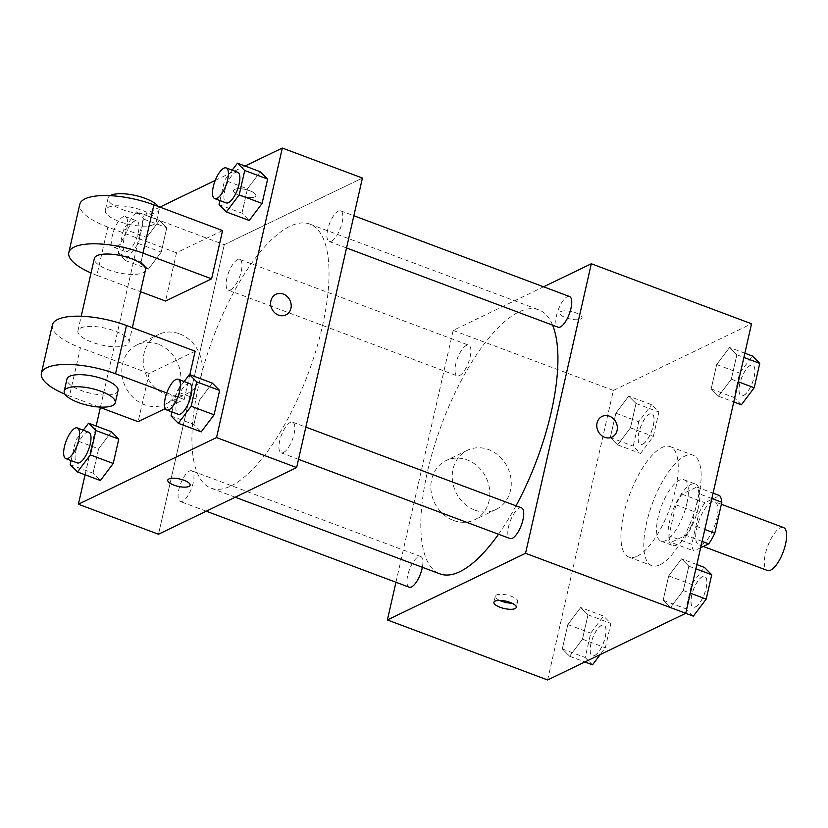 <?xml version="1.0" encoding="UTF-8"?>
<svg xmlns="http://www.w3.org/2000/svg" width="828" height="828" viewBox="0 0 828 828"><rect width="100%" height="100%" fill="white"/><g stroke="black" fill="none" stroke-linecap="round" stroke-linejoin="round"><path stroke-width="0.62" stroke-dasharray="4.14 3.1" d="M783.516 527.539A22.925 8.259 -69.5 0 0 767.732 546.118A22.925 8.259 -69.5 0 0 767.432 570.482M702.009 544.41A22.925 8.259 -69.5 0 0 715.858 522.302A22.925 8.259 -69.5 0 0 714.843 501.83A22.925 8.259 -69.5 0 0 699.07 520.398A22.925 8.259 -69.5 0 0 698.76 544.762A22.925 8.259 -69.5 0 0 702.009 544.41M711.842 498.528L698.946 493.695A31.122 11.209 -69.5 0 0 696.783 487.03L682.013 494.161A31.122 11.209 -69.5 0 0 675.917 504.801L668.889 535.757L691.773 544.327L698.811 513.381A31.122 11.209 -69.5 0 1 704.897 502.731L719.667 495.61M700.664 547.743L693.936 550.982A31.122 11.209 -69.5 0 1 691.773 544.327M698.946 493.695L691.908 524.641L704.814 529.475M702.103 541.388L685.812 535.292L671.053 542.412L693.936 550.982M685.812 535.292A31.122 11.209 -69.5 0 0 691.908 524.641M668.889 535.757A31.122 11.209 -69.5 0 0 671.053 542.412M698.304 507.781A32.747 11.799 110.5 0 1 672.429 545.393A32.747 11.799 110.5 0 1 672.864 510.586A32.747 11.799 110.5 0 1 695.406 484.049A32.747 11.799 110.5 0 1 698.304 507.781M686.857 503.496A32.747 11.799 -69.5 0 0 683.959 479.764A32.747 11.799 -69.5 0 0 661.417 506.301A32.747 11.799 -69.5 0 0 660.982 541.108A32.747 11.799 -69.5 0 0 665.619 540.601A32.747 11.799 -69.5 0 0 686.857 503.496M675.917 504.801L698.811 513.381M696.783 487.03L713.063 493.136M682.013 494.161L704.897 502.731M660.133 564.727A58.954 21.238 -69.5 0 0 695.748 507.874A58.954 21.238 -69.5 0 0 693.15 455.234A58.954 21.238 -69.5 0 0 652.578 502.989A58.954 21.238 -69.5 0 0 651.791 565.648A58.954 21.238 -69.5 0 0 660.133 564.727M637.25 556.157A58.954 21.238 -69.5 0 0 672.853 499.294A58.954 21.238 -69.5 0 0 670.256 446.654A58.954 21.238 -69.5 0 0 629.694 494.419A58.954 21.238 -69.5 0 0 628.907 557.078A58.954 21.238 -69.5 0 0 637.25 556.157M729.551 347.481L736.858 354.808L731.321 379.183L718.476 396.229L711.169 388.901L716.706 364.527L729.551 347.481L736.858 354.808L731.321 379.183L718.476 396.229L711.169 388.901L716.706 364.527L729.551 347.481L744.858 353.204M628.7 396.136L636.007 403.464L630.47 427.848L617.626 444.895L610.319 437.567L615.866 413.182L628.7 396.136L636.007 403.464L630.47 427.848L617.626 444.895L610.319 437.567L615.866 413.182L628.7 396.136L651.595 404.706L658.902 412.044L653.364 436.418L640.52 453.465L633.213 446.137L638.75 421.762L651.595 404.706M547.618 679.964L613.393 390.423L751.545 323.769M681.537 558.838L688.834 566.166L683.297 590.54L670.452 607.597L663.156 600.269L668.693 575.884L681.537 558.838L688.834 566.166L683.297 590.54L670.452 607.597L663.156 600.269L668.693 575.884L681.537 558.838L696.834 564.572M580.687 607.504L587.994 614.831L582.446 639.206L569.612 656.252L562.305 648.924L567.842 624.55L580.687 607.504L587.994 614.831L582.446 639.206L569.612 656.252L562.305 648.924L567.842 624.55L580.687 607.504L603.571 616.073L610.878 623.401L605.34 647.775L600.217 654.586M498.508 534.236A140.957 50.787 -69.5 0 0 516.03 505.815M552.618 325.156A140.957 50.787 -69.5 0 0 538.8 309.848A140.957 50.787 -69.5 0 0 441.8 424.05A140.957 50.787 -69.5 0 0 439.916 573.866M395.96 582.25L453.175 330.424L543.582 286.798M459.519 375.591A16.374 5.899 -69.5 0 0 469.404 359.797A16.374 5.899 -69.5 0 0 468.689 345.172A16.374 5.899 -69.5 0 0 457.418 358.441A16.374 5.899 -69.5 0 0 457.201 375.85A16.374 5.899 -69.5 0 0 459.519 375.591M569.529 296.517A16.374 5.899 -69.5 0 0 558.269 309.775A16.374 5.899 -69.5 0 0 558.051 327.184M521.516 507.874A16.374 5.899 -69.5 0 0 510.245 521.143A16.374 5.899 -69.5 0 0 510.027 538.542M409.177 587.207A16.374 5.899 110.5 0 1 408.463 572.583A16.374 5.899 110.5 0 1 418.347 556.789A16.374 5.899 110.5 0 1 420.665 556.53A16.374 5.899 110.5 0 1 422.352 567.294M453.175 330.424L613.393 390.423M453.465 520.45A32.861 28.68 64.2 0 0 474.62 519.787A32.861 28.68 64.2 0 0 486.171 477.725A32.861 28.68 64.2 0 0 446.064 460.596A32.861 28.68 64.2 0 0 431.088 491.107A32.861 28.68 64.2 0 0 453.465 520.45M580.894 319.059A11.468 3.767 -167.2 0 0 582.063 317.849A11.468 3.767 -167.2 0 0 571.713 311.628A11.468 3.767 -167.2 0 0 559.707 312.767A11.468 3.767 -167.2 0 0 567.884 318.418A11.468 3.767 -167.2 0 0 580.894 319.059M499.501 600.372A11.468 3.767 12.8 0 1 495.31 596.222A11.468 3.767 12.8 0 1 496.469 595.011A11.468 3.767 12.8 0 1 509.479 595.653A11.468 3.767 12.8 0 1 517.666 601.304A11.468 3.767 12.8 0 1 512.077 603.229M580.894 319.07A11.468 3.767 -167.2 0 0 582.053 317.859A11.468 3.767 -167.2 0 0 571.713 311.639A11.468 3.767 -167.2 0 0 559.697 312.777A11.468 3.767 -167.2 0 0 567.884 318.428A11.468 3.767 -167.2 0 0 580.894 319.07M474.879 510.12A32.861 28.68 64.2 0 0 496.034 509.448A32.861 28.68 64.2 0 0 507.585 467.396A32.861 28.68 64.2 0 0 467.468 450.266A32.861 28.68 64.2 0 0 452.502 480.778A32.861 28.68 64.2 0 0 474.879 510.12M612.047 437.07L612.047 437.07A11.468 10.008 -115.8 0 1 604.668 437.308A11.468 10.008 -115.8 0 1 596.853 427.072A11.468 10.008 -115.8 0 1 602.08 416.422L602.08 416.422M230.971 485.943A140.957 50.787 -69.5 0 0 316.11 349.996A140.957 50.787 -69.5 0 0 309.9 224.129A140.957 50.787 -69.5 0 0 212.91 338.331A140.957 50.787 -69.5 0 0 211.026 488.147A140.957 50.787 -69.5 0 0 230.971 485.943M189.457 471.07A16.374 5.899 110.5 0 1 191.775 470.811A16.374 5.899 110.5 0 1 191.558 488.22A16.374 5.899 110.5 0 1 180.287 501.478A16.374 5.899 110.5 0 1 179.562 486.864A16.374 5.899 110.5 0 1 189.457 471.07M331.469 241.207A16.374 5.899 -69.5 0 0 341.364 225.413A16.374 5.899 -69.5 0 0 340.639 210.788A16.374 5.899 -69.5 0 0 329.378 224.057A16.374 5.899 -69.5 0 0 329.161 241.465A16.374 5.899 -69.5 0 0 331.469 241.207M283.455 452.564A16.374 5.899 -69.5 0 0 293.34 436.77A16.374 5.899 -69.5 0 0 292.626 422.156A16.374 5.899 -69.5 0 0 281.354 435.414A16.374 5.899 -69.5 0 0 281.137 452.823A16.374 5.899 -69.5 0 0 283.455 452.564M230.629 289.862A16.374 5.899 -69.5 0 0 240.513 274.078A16.374 5.899 -69.5 0 0 239.799 259.454A16.374 5.899 -69.5 0 0 228.528 272.722A16.374 5.899 -69.5 0 0 228.311 290.121A16.374 5.899 -69.5 0 0 230.629 289.862M224.284 244.695L158.5 534.236L224.284 244.695L362.426 178.041L224.284 244.695L144.165 214.7L159.897 207.103M592.496 664.822L585.189 657.494L590.737 633.12L603.571 616.073M594.607 655.528A16.374 5.899 -69.5 0 0 604.502 639.733A16.374 5.899 -69.5 0 0 603.778 625.109A16.374 5.899 -69.5 0 0 592.506 638.378A16.374 5.899 -69.5 0 0 592.289 655.786A16.374 5.899 -69.5 0 0 594.607 655.528M587.994 614.831L610.878 623.401M582.446 639.206L605.34 647.775M569.612 656.252L584.889 661.976M562.305 648.924L585.189 657.494M567.842 624.55L590.737 633.12M594.701 655.559A16.374 5.899 -69.5 0 0 604.595 639.775A16.374 5.899 -69.5 0 0 603.871 625.15A16.374 5.899 -69.5 0 0 592.6 638.419A16.374 5.899 -69.5 0 0 592.382 655.817A16.374 5.899 -69.5 0 0 594.701 655.559M642.631 444.17A16.374 5.899 -69.5 0 0 652.516 428.376A16.374 5.899 -69.5 0 0 651.802 413.752A16.374 5.899 -69.5 0 0 640.53 427.02A16.374 5.899 -69.5 0 0 640.313 444.419A16.374 5.899 -69.5 0 0 642.631 444.17M636.007 403.464L658.902 412.044M630.47 427.848L653.364 436.418M617.626 444.895L640.52 453.465M610.319 437.567L633.213 446.137M615.866 413.182L638.75 421.762M642.725 444.201A16.374 5.899 -69.5 0 0 652.609 428.407A16.374 5.899 -69.5 0 0 651.895 413.783A16.374 5.899 -69.5 0 0 640.624 427.051A16.374 5.899 -69.5 0 0 640.406 444.46A16.374 5.899 -69.5 0 0 642.725 444.201M693.346 616.167L686.039 608.839L691.577 584.465L704.421 567.408M695.458 606.872A16.374 5.899 -69.5 0 0 705.352 591.078A16.374 5.899 -69.5 0 0 704.628 576.454A16.374 5.899 -69.5 0 0 693.357 589.722A16.374 5.899 -69.5 0 0 693.139 607.121A16.374 5.899 -69.5 0 0 695.458 606.872M688.834 566.166L695.872 568.805M683.297 590.54L690.335 593.179M670.452 607.597L685.739 613.32M663.156 600.269L686.039 608.839M668.693 575.884L691.577 584.465M695.551 606.903A16.374 5.899 -69.5 0 0 705.435 591.109A16.374 5.899 -69.5 0 0 704.721 576.485A16.374 5.899 -69.5 0 0 693.45 589.753A16.374 5.899 -69.5 0 0 693.233 607.162A16.374 5.899 -69.5 0 0 695.551 606.903M741.37 404.809L734.063 397.481L739.601 373.097L752.445 356.05M743.482 395.505A16.374 5.899 -69.5 0 0 753.366 379.71A16.374 5.899 -69.5 0 0 752.652 365.096A16.374 5.899 -69.5 0 0 741.381 378.355A16.374 5.899 -69.5 0 0 741.163 395.763A16.374 5.899 -69.5 0 0 743.482 395.505M736.858 354.808L743.896 357.437M731.321 379.183L738.359 381.822M718.476 396.229L733.784 401.963M711.169 388.901L734.063 397.481M716.706 364.527L739.601 373.097M743.565 395.546A16.374 5.899 -69.5 0 0 753.459 379.752A16.374 5.899 -69.5 0 0 752.735 365.127A16.374 5.899 -69.5 0 0 741.474 378.396A16.374 5.899 -69.5 0 0 741.257 395.794A16.374 5.899 -69.5 0 0 743.565 395.546M71.105 460.596L75.731 440.248L83.297 430.187M88.772 432.237A16.374 5.899 -69.5 0 0 77.501 445.505A16.374 5.899 -69.5 0 0 77.283 462.904M70.183 464.622L93.078 473.192L100.385 480.519L93.078 473.192L98.615 448.817L111.459 431.771L98.615 448.817L75.731 440.248M136.589 211.833L143.896 219.161L138.359 243.535L125.514 260.592L118.207 253.264L123.745 228.88L136.589 211.833L159.473 220.403L166.78 227.731L161.243 252.116L148.398 269.162L141.102 261.834L146.639 237.46L159.473 220.403L166.78 227.731L161.243 252.116L148.398 269.162L141.102 261.834L146.639 237.46L159.473 220.403M127.626 251.288A16.374 5.899 -69.5 0 0 137.51 235.504A16.374 5.899 -69.5 0 0 136.796 220.879A16.374 5.899 -69.5 0 0 125.525 234.138A16.374 5.899 -69.5 0 0 125.307 251.546A16.374 5.899 -69.5 0 0 127.626 251.288M143.896 219.161L166.78 227.731M138.359 243.535L161.243 252.116M125.514 260.592L148.398 269.162M118.207 253.264L141.102 261.834M123.745 228.88L146.639 237.46M116.179 247.003A16.374 5.899 -69.5 0 0 126.073 231.209A16.374 5.899 -69.5 0 0 125.349 216.594A16.374 5.899 -69.5 0 0 114.078 229.853A16.374 5.899 -69.5 0 0 113.86 247.261A16.374 5.899 -69.5 0 0 116.179 247.003M171.955 411.93L176.571 391.582L184.147 381.522M189.622 383.581A16.374 5.899 -69.5 0 0 178.351 396.84A16.374 5.899 -69.5 0 0 178.134 414.248M171.034 415.956L193.928 424.536L201.225 431.864L193.928 424.536L199.465 400.152L212.31 383.105L199.465 400.152L176.571 391.582M219.969 200.573L224.595 180.225L232.171 170.164M237.646 172.214A16.374 5.899 -69.5 0 0 226.375 185.482A16.374 5.899 -69.5 0 0 226.158 202.891M219.058 204.599L241.942 213.169L249.249 220.496L241.942 213.169L247.479 188.794L260.323 171.748L247.479 188.794L224.595 180.225M190.119 485.229L190.119 485.218A11.468 3.767 -167.2 0 0 190.119 485.218A11.468 3.767 -167.2 0 0 183.982 480.25A11.468 3.767 -167.2 0 0 167.763 480.136A11.468 3.767 -167.2 0 0 167.763 480.147L167.763 480.136M158.21 344.21A32.861 28.68 64.2 0 0 137.055 344.872A32.861 28.68 64.2 0 0 125.504 386.924A32.861 28.68 64.2 0 0 165.61 404.054A32.861 28.68 64.2 0 0 180.587 373.542A32.861 28.68 64.2 0 0 158.21 344.21M85.077 474.796L96.151 426.037M100.354 407.542L144.165 214.7M179.624 333.881A32.861 28.68 -115.8 0 1 201.991 363.213A32.861 28.68 -115.8 0 1 187.024 393.724A32.861 28.68 -115.8 0 1 146.918 376.595A32.861 28.68 -115.8 0 1 158.469 334.543A32.861 28.68 -115.8 0 1 179.624 333.881M239.685 195.584A11.468 3.767 -167.2 0 0 255.904 195.698A11.468 3.767 -167.2 0 0 245.554 189.477A11.468 3.767 -167.2 0 0 233.548 190.616A11.468 3.767 -167.2 0 0 239.685 195.584M215.228 180.411L245.047 166.024M239.685 195.594A11.468 3.767 12.8 0 1 233.537 190.626A11.468 3.767 12.8 0 1 245.554 189.488A11.468 3.767 12.8 0 1 255.893 195.708A11.468 3.767 12.8 0 1 239.685 195.594M275.921 294.271L275.921 294.271A11.468 10.008 64.2 0 0 270.891 300.843A11.468 10.008 64.2 0 0 274.668 312.736A11.468 10.008 64.2 0 0 285.877 314.919A11.468 10.008 64.2 0 0 285.888 314.919L285.877 314.919M241.942 213.169L247.479 188.794M93.078 473.192L98.615 448.817M193.928 424.536L199.465 400.152M222.566 230.577L176.519 252.799L165.548 301.05M195.16 351.217L149.102 373.438L138.141 421.69M189.819 374.691L184.189 399.469L165.279 408.597M80.575 328.033A26.206 8.622 12.8 0 1 110.3 329.492A26.206 8.622 12.8 0 1 129.013 342.409A26.206 8.622 12.8 0 1 101.554 345.017A26.206 8.622 12.8 0 1 77.915 330.807A26.206 8.622 12.8 0 1 80.575 328.033M149.102 373.438L80.44 347.719L69.48 395.97A52.402 17.243 12.8 0 1 64.988 394.2M52.361 325A52.402 17.243 -167.2 0 0 80.44 347.719M145.459 270.031A26.206 8.622 12.8 0 1 118 272.629A26.206 8.622 12.8 0 1 94.361 258.419M176.519 252.799L107.847 227.079L96.886 275.331L140.543 291.684M96.886 275.331A52.402 17.243 12.8 0 1 91.049 272.981M118.052 390.671A26.206 8.622 12.8 0 1 90.594 393.269A26.206 8.622 12.8 0 1 66.954 379.058M98.936 407.003L69.48 395.97M166.77 392.948L184.189 399.469M153.76 224.543A26.206 8.622 12.8 0 1 124.034 223.084A26.206 8.622 12.8 0 1 105.322 210.167A26.206 8.622 12.8 0 1 132.78 207.569A26.206 8.622 12.8 0 1 156.42 221.769A26.206 8.622 12.8 0 1 153.76 224.543M107.847 227.079A52.402 17.243 12.8 0 1 79.767 204.361M110.093 195.667A26.206 8.622 -167.2 0 0 108.064 198.099A26.206 8.622 -167.2 0 0 126.767 211.026A26.206 8.622 -167.2 0 0 156.502 212.475A26.206 8.622 -167.2 0 0 159.162 209.712A26.206 8.622 -167.2 0 0 158.293 206.503M721.374 504.273L714.843 501.83M703.303 546.47L698.76 544.762M660.982 541.108L672.429 545.393M683.959 479.764L695.406 484.049M628.907 557.078L651.791 565.648M670.256 446.654L693.15 455.234M495.31 596.222L493.923 602.298M517.666 601.304L516.279 607.379M467.468 450.266L446.064 460.596M496.034 509.448L474.62 519.787M211.026 488.147L235.235 497.214M309.9 224.129L538.8 309.848M420.665 556.53L191.775 470.811M206.234 511.197L180.287 501.478M329.161 241.465L346.539 247.976M340.639 210.788L353.866 215.746M281.137 452.823L298.525 459.333M292.626 422.156L305.842 427.103M228.311 290.121L457.201 375.85M239.799 259.454L468.689 345.172M113.86 247.261L125.307 251.546M125.349 216.594L136.796 220.879M165.61 404.054L187.024 393.724M137.055 344.872L158.469 334.543M129.013 342.409L132.356 327.702M77.915 330.807L81.216 316.244M108.064 198.099L105.322 210.167M159.162 209.712L156.42 221.769"/><path stroke-width="1.24" d="M703.303 546.47L767.432 570.482A22.925 8.259 -69.5 0 0 770.671 570.13A22.925 8.259 -69.5 0 0 784.52 548.012A22.925 8.259 -69.5 0 0 783.516 527.539L721.374 504.273M711.842 498.528L721.83 502.265A31.122 11.209 -69.5 0 0 719.667 495.61L713.063 493.136M721.83 502.265L714.802 533.211A31.122 11.209 -69.5 0 1 708.706 543.861L700.664 547.743M704.814 529.475L714.802 533.211M702.103 541.388L708.706 543.861M543.582 286.798L591.316 263.759L751.545 323.769L685.76 613.3L547.618 679.964L387.39 619.955L395.96 582.25M591.316 263.759L525.542 553.301L685.76 613.3M604.668 437.298A11.468 10.008 -115.8 0 1 596.864 427.062A11.468 10.008 -115.8 0 1 602.08 416.422A11.468 10.008 -115.8 0 1 616.073 422.394A11.468 10.008 -115.8 0 1 612.047 437.07A11.468 10.008 -115.8 0 1 604.668 437.298M235.235 497.214L439.916 573.866A140.957 50.787 -69.5 0 0 459.861 571.672A140.957 50.787 -69.5 0 0 498.508 534.236M516.03 505.815A140.957 50.787 -69.5 0 0 552.618 325.156M525.542 553.301L387.39 619.955M346.539 247.976L558.051 327.184A16.374 5.899 -69.5 0 0 560.37 326.925A16.374 5.899 -69.5 0 0 570.254 311.131A16.374 5.899 -69.5 0 0 569.529 296.517L353.866 215.746M298.525 459.333L510.027 538.542A16.374 5.899 -69.5 0 0 512.346 538.293A16.374 5.899 -69.5 0 0 522.24 522.499A16.374 5.899 -69.5 0 0 521.516 507.874L305.842 427.103M422.352 567.294A16.374 5.899 110.5 0 1 409.177 587.207L206.234 511.197M495.092 601.087A11.468 3.767 12.8 0 1 508.092 601.728A11.468 3.767 12.8 0 1 516.279 607.379A11.468 3.767 12.8 0 1 504.262 608.518A11.468 3.767 12.8 0 1 493.923 602.298A11.468 3.767 12.8 0 1 495.092 601.087M512.077 603.229A11.468 3.767 12.8 0 1 499.501 600.372M602.08 416.422A11.468 10.008 -115.8 0 1 616.073 422.394A11.468 10.008 -115.8 0 1 612.047 437.07M245.047 166.024L282.317 148.036L362.426 178.041L296.652 467.572L158.5 534.236L78.391 504.231L85.077 474.796M600.217 654.586L592.496 664.822L584.889 661.976M696.834 564.572L704.421 567.408L711.728 574.735L706.191 599.12L693.346 616.167L685.739 613.32M695.872 568.805L711.728 574.735M690.335 593.179L706.191 599.12M744.858 353.204L752.445 356.05L759.742 363.378L754.204 387.752L741.37 404.809L733.784 401.963M743.896 357.437L759.742 363.378M738.359 381.822L754.204 387.752M83.297 430.187L88.565 423.191L95.872 430.519L90.335 454.903L77.49 471.95L70.183 464.622L71.105 460.596M65.847 458.619L77.283 462.904A16.374 5.899 -69.5 0 0 79.602 462.655A16.374 5.899 -69.5 0 0 89.496 446.861A16.374 5.899 -69.5 0 0 88.772 432.237L77.325 427.952A16.374 5.899 -69.5 0 0 66.064 441.22A16.374 5.899 -69.5 0 0 65.847 458.619A16.374 5.899 -69.5 0 0 68.155 458.37A16.374 5.899 -69.5 0 0 78.049 442.576A16.374 5.899 -69.5 0 0 77.325 427.952M88.565 423.191L111.459 431.771L118.766 439.099L113.219 463.473L100.385 480.519L77.49 471.95M95.872 430.519L118.766 439.099L113.219 463.473L100.385 480.519M90.335 454.903L113.219 463.473M184.147 381.522L189.415 374.535L196.722 381.863L191.185 406.237L178.341 423.294L171.034 415.956L171.955 411.93M166.687 409.964L178.134 414.248A16.374 5.899 -69.5 0 0 180.452 413.99A16.374 5.899 -69.5 0 0 190.347 398.196A16.374 5.899 -69.5 0 0 189.622 383.581L178.175 379.286A16.374 5.899 -69.5 0 0 166.904 392.555A16.374 5.899 -69.5 0 0 166.687 409.964A16.374 5.899 -69.5 0 0 169.005 409.705A16.374 5.899 -69.5 0 0 178.9 393.911A16.374 5.899 -69.5 0 0 178.175 379.286M189.415 374.535L212.31 383.105L219.606 390.433L214.069 414.818L201.225 431.864L178.341 423.294M196.722 381.863L219.606 390.433L214.069 414.818L201.225 431.864M191.185 406.237L214.069 414.818M232.171 170.164L237.439 163.178L244.736 170.506L239.199 194.88L226.365 211.927L219.058 204.599L219.969 200.573M214.711 198.596L226.158 202.891A16.374 5.899 -69.5 0 0 228.476 202.632A16.374 5.899 -69.5 0 0 238.361 186.838A16.374 5.899 -69.5 0 0 237.646 172.214L226.199 167.929A16.374 5.899 -69.5 0 0 214.928 181.197A16.374 5.899 -69.5 0 0 214.711 198.596A16.374 5.899 -69.5 0 0 217.029 198.347A16.374 5.899 -69.5 0 0 226.913 182.553A16.374 5.899 -69.5 0 0 226.199 167.929M237.439 163.178L260.323 171.748L267.63 179.076L262.093 203.45L249.249 220.496L226.365 211.927M244.736 170.506L267.63 179.076L262.093 203.45L249.249 220.496M239.199 194.88L262.093 203.45M167.763 480.147A11.468 3.767 -167.2 0 0 178.103 486.357A11.468 3.767 -167.2 0 0 190.119 485.229A11.468 3.767 12.8 0 1 178.103 486.367A11.468 3.767 12.8 0 1 167.763 480.147A11.468 3.767 12.8 0 1 183.982 480.261A11.468 3.767 12.8 0 1 190.119 485.229M282.317 148.036L216.532 437.577L296.652 467.572L158.5 534.236M216.532 437.577L78.391 504.231M96.151 426.037L100.354 407.542M159.897 207.103L215.228 180.411M270.891 300.843A11.468 10.008 -115.8 0 1 275.921 294.271A11.468 10.008 -115.8 0 1 289.914 300.243A11.468 10.008 -115.8 0 1 285.888 314.919A11.468 10.008 -115.8 0 1 274.668 312.736A11.468 10.008 -115.8 0 1 270.891 300.843M362.426 178.041L296.652 467.572M285.888 314.919A11.468 10.008 64.2 0 0 289.914 300.243A11.468 10.008 64.2 0 0 275.921 294.271M260.323 171.748L267.63 179.076M111.459 431.771L118.766 439.099M212.31 383.105L219.606 390.433M91.049 272.981A52.402 17.243 12.8 0 1 68.807 252.612L79.767 204.361A52.402 17.243 12.8 0 1 153.894 204.858L222.566 230.577L211.606 278.829L165.548 301.05L140.543 291.684M64.988 394.2A52.402 17.243 12.8 0 1 41.4 373.252L52.361 325A52.402 17.243 -167.2 0 1 126.487 325.497L195.16 351.217L189.819 374.691M165.279 408.597L138.141 421.69L98.936 407.003M81.216 316.244L94.361 258.419A26.206 8.622 12.8 0 1 97.021 255.655A26.206 8.622 12.8 0 1 126.746 257.115A26.206 8.622 12.8 0 1 145.459 270.031L132.356 327.702M68.807 252.612A52.402 17.243 12.8 0 1 142.933 253.12L211.606 278.829M64.211 391.126L66.954 379.058A26.206 8.622 12.8 0 1 69.614 376.295A26.206 8.622 12.8 0 1 99.339 377.754A26.206 8.622 12.8 0 1 118.052 390.671L115.309 402.729A26.206 8.622 12.8 0 1 87.851 405.337A26.206 8.622 12.8 0 1 64.211 391.126A26.206 8.622 12.8 0 1 66.871 388.353A26.206 8.622 12.8 0 1 96.597 389.812A26.206 8.622 12.8 0 1 115.309 402.729M41.4 373.252A52.402 17.243 12.8 0 1 115.527 373.759L166.77 392.948M158.293 206.503A26.206 8.622 -167.2 0 0 135.347 195.46A26.206 8.622 -167.2 0 0 110.093 195.667M126.487 325.497L115.527 373.759M153.894 204.858L142.933 253.12"/></g></svg>
